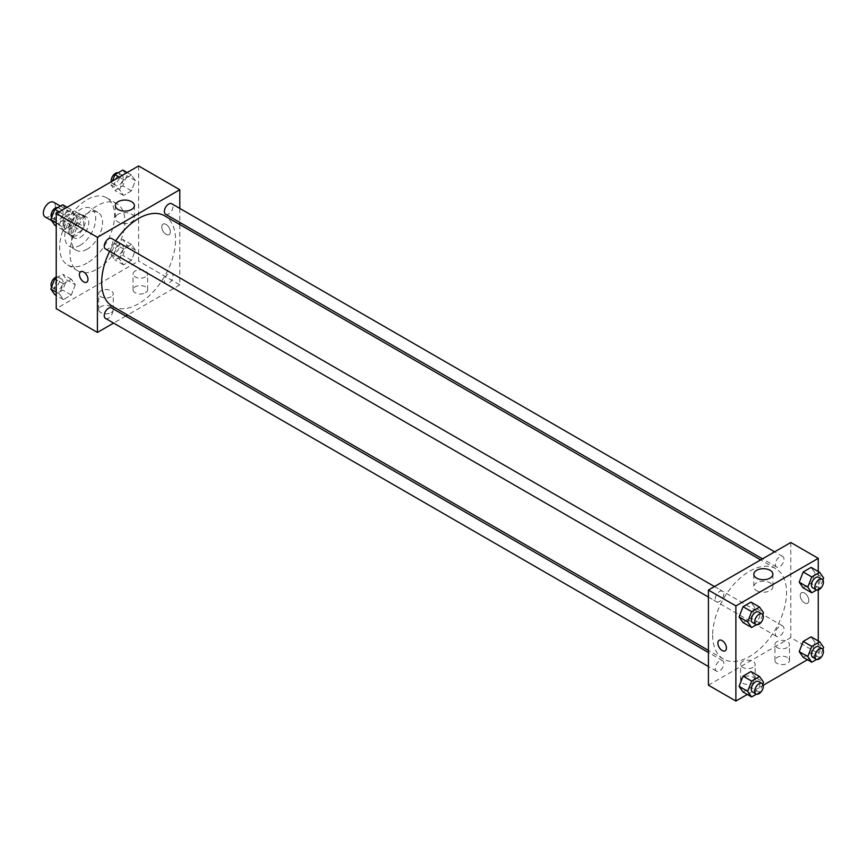 <?xml version="1.0" encoding="UTF-8"?>
<svg xmlns="http://www.w3.org/2000/svg" width="867" height="867" viewBox="0 0 867 867"><rect width="100%" height="100%" fill="white"/><g stroke="black" fill="none" stroke-linecap="round" stroke-linejoin="round"><path stroke-width="0.65" stroke-dasharray="4.33 3.25" d="M45.106 216.913A8.497 4.909 120 0 0 53.602 212.014A8.497 4.909 120 0 0 53.602 202.195M63.941 224.911A8.497 4.909 120 0 0 65.708 228.801A8.497 4.909 120 0 0 74.204 223.903A8.497 4.909 120 0 0 74.204 214.095A8.497 4.909 120 0 0 67.659 216.371A8.497 4.909 120 0 0 63.941 224.911M65.545 216.067L74.356 210.974A11.531 6.654 120 0 1 75.722 211.461A11.531 6.654 120 0 1 76.816 212.404L76.816 222.57A11.531 6.654 120 0 1 74.356 226.829L65.545 231.912A11.531 6.654 120 0 1 64.191 231.435A11.531 6.654 120 0 1 63.085 230.492L63.085 220.326A11.531 6.654 120 0 1 65.545 216.067L72.416 220.023L81.216 214.94L74.356 210.974M74.356 226.829L81.216 230.795L72.416 235.878L65.545 231.912M63.085 230.492L69.956 234.458L69.956 224.293L63.085 220.326M69.956 234.458A11.531 6.654 120 0 0 71.051 235.401A11.531 6.654 120 0 0 72.416 235.878M81.216 230.795A11.531 6.654 120 0 0 83.687 226.536L76.816 222.57M81.216 214.94A11.531 6.654 120 0 1 82.582 215.417A11.531 6.654 120 0 1 83.687 216.36L83.687 226.536M72.416 220.023A11.531 6.654 120 0 0 69.956 224.293M76.816 235.315A12.138 7.012 -60 0 1 70.747 235.922A12.138 7.012 -60 0 1 70.747 221.909A12.138 7.012 -60 0 1 82.885 214.897A12.138 7.012 -60 0 1 84.749 224.629A12.138 7.012 -60 0 1 76.816 235.315M80.252 237.298A12.138 7.012 120 0 0 88.174 226.612A12.138 7.012 120 0 0 86.321 216.88A12.138 7.012 120 0 0 76.968 220.131A12.138 7.012 120 0 0 71.668 232.345A12.138 7.012 120 0 0 74.183 237.905A12.138 7.012 120 0 0 80.252 237.298M83.687 216.36L76.816 212.404M80.252 245.231A21.848 12.615 -60 0 1 69.327 246.315A21.848 12.615 -60 0 1 69.327 221.085A21.848 12.615 -60 0 1 91.176 208.47A21.848 12.615 -60 0 1 94.525 225.984A21.848 12.615 -60 0 1 80.252 245.231M87.112 249.197A21.848 12.615 -60 0 1 76.198 250.27A21.848 12.615 -60 0 1 76.198 225.052A21.848 12.615 -60 0 1 98.036 212.437A21.848 12.615 -60 0 1 101.385 229.939A21.848 12.615 -60 0 1 87.112 249.197M87.112 263.069A38.831 22.423 -60 0 1 67.702 264.988A38.831 22.423 -60 0 1 67.702 220.142A38.831 22.423 -60 0 1 106.533 197.719A38.831 22.423 -60 0 1 112.482 228.845A38.831 22.423 -60 0 1 87.112 263.069M97.418 269.008A38.831 22.423 120 0 0 122.789 234.784A38.831 22.423 120 0 0 116.828 203.669A38.831 22.423 120 0 0 86.906 214.073A38.831 22.423 120 0 0 69.956 253.153A38.831 22.423 120 0 0 77.997 270.938A38.831 22.423 120 0 0 97.418 269.008M138.601 165.955L138.601 261.086L56.225 308.652M75.266 284.81L71.311 295.018L63.378 299.603L59.422 293.956L63.378 283.747L71.311 279.163L75.266 284.81L71.311 295.018L63.378 299.603L59.422 293.956L63.378 283.747L71.311 279.163L75.266 284.81L66.694 279.857L62.727 290.066L54.794 294.65M119.559 259.244L123.515 249.024L131.448 244.451L135.415 250.086L131.448 260.306L123.515 264.879L119.559 259.244L123.515 249.024L131.448 244.451L135.415 250.086L131.448 260.306L123.515 264.879L119.559 259.244L110.976 254.28L114.943 244.071L122.865 239.487L126.831 245.133L122.865 255.342L114.943 259.927L110.976 254.28M119.559 189.797L123.515 179.577L131.448 175.004L135.415 180.639L131.448 190.859L123.515 195.433L119.559 189.797L123.515 179.577L131.448 175.004L135.415 180.639L131.448 190.859L123.515 195.433L119.559 189.797L110.976 184.844L112.439 181.062M59.422 224.52L63.378 214.301L71.311 209.727L75.266 215.363L71.311 225.583L63.378 230.156L59.422 224.52L63.378 214.301L71.311 209.727L75.266 215.363L71.311 225.583L63.378 230.156L59.422 224.52L56.225 222.678M166.063 224.423A6.069 3.501 -120 0 0 163.029 224.12A6.069 3.501 -120 0 0 163.029 231.131A6.069 3.501 -120 0 0 169.098 234.632A6.069 3.501 -120 0 0 170.03 229.766A6.069 3.501 -120 0 0 166.063 224.423A6.069 3.501 60 0 1 170.03 229.766A6.069 3.501 60 0 1 169.098 234.632A6.069 3.501 60 0 1 163.029 231.131A6.069 3.501 60 0 1 163.029 224.12A6.069 3.501 60 0 1 166.063 224.423M179.794 208.416L179.794 222.429M179.794 224.553L179.794 284.864L138.601 261.086M118.129 214.225A9.548 5.516 0 0 0 115.333 218.116A9.548 5.516 0 0 0 124.87 223.632A9.548 5.516 0 0 0 134.418 218.116A9.548 5.516 0 0 0 128.533 213.022A9.548 5.516 0 0 0 118.129 214.225M86.722 282.198L86.722 282.187A6.069 3.501 -120 0 0 86.722 275.186A6.069 3.501 -120 0 0 80.653 271.685L80.653 271.685M145.472 292.797A7.283 4.205 0 0 0 147.607 289.816A7.283 4.205 0 0 0 140.324 285.611A7.283 4.205 0 0 0 133.041 289.816A7.283 4.205 0 0 0 137.539 293.707A7.283 4.205 0 0 0 145.472 292.797M111.149 312.608A7.283 4.205 0 0 0 113.274 309.638A7.283 4.205 0 0 0 105.991 305.433A7.283 4.205 0 0 0 98.719 309.638A7.283 4.205 0 0 0 103.206 313.518A7.283 4.205 0 0 0 111.149 312.608M179.794 284.864L127.557 315.024M125.726 316.087L113.588 323.088M145.472 276.941A7.283 4.205 180 0 1 137.539 277.852A7.283 4.205 180 0 1 133.041 273.961A7.283 4.205 180 0 1 140.324 269.756A7.283 4.205 180 0 1 147.607 273.961A7.283 4.205 180 0 1 145.472 276.941M111.149 296.752A7.283 4.205 180 0 1 103.206 297.663A7.283 4.205 180 0 1 98.719 293.783A7.283 4.205 180 0 1 105.991 289.578A7.283 4.205 180 0 1 113.274 293.783A7.283 4.205 180 0 1 111.149 296.752M105.503 248.981A6.069 3.501 120 0 0 110.174 247.355A6.069 3.501 120 0 0 112.829 241.243A6.069 3.501 120 0 0 111.572 238.468M164.383 280.919A6.069 3.501 120 0 0 165.64 283.704A6.069 3.501 120 0 0 171.709 280.193A6.069 3.501 120 0 0 171.709 273.192A6.069 3.501 120 0 0 167.028 274.817A6.069 3.501 120 0 0 164.383 280.919M105.503 318.417A6.069 3.501 120 0 0 111.572 314.916A6.069 3.501 120 0 0 111.572 307.915M165.64 214.257A6.069 3.501 120 0 0 171.709 210.757A6.069 3.501 120 0 0 171.709 203.745M112.493 306.322A52.237 30.161 120 0 0 164.719 276.161A52.237 30.161 120 0 0 164.719 215.85M115.701 240.853A52.237 30.161 120 0 0 109.632 251.365M712.674 635.164A52.237 30.161 120 0 0 723.49 659.083A52.237 30.161 120 0 0 775.727 628.922A52.237 30.161 120 0 0 775.727 568.611A52.237 30.161 120 0 0 735.476 582.602A52.237 30.161 120 0 0 712.674 635.164M723.837 594.003A6.069 3.501 -60 0 1 721.181 600.116A6.069 3.501 -60 0 1 716.51 601.741A6.069 3.501 -60 0 1 716.51 594.729A6.069 3.501 -60 0 1 722.579 591.229A6.069 3.501 -60 0 1 723.837 594.003M775.391 633.679A6.069 3.501 120 0 0 776.648 636.465A6.069 3.501 120 0 0 782.717 632.953A6.069 3.501 120 0 0 782.717 625.952A6.069 3.501 120 0 0 778.035 627.578A6.069 3.501 120 0 0 775.391 633.679M715.253 668.403A6.069 3.501 120 0 0 716.51 671.177A6.069 3.501 120 0 0 722.579 667.677A6.069 3.501 120 0 0 722.579 660.676A6.069 3.501 120 0 0 717.898 662.301A6.069 3.501 120 0 0 715.253 668.403M775.391 564.244A6.069 3.501 120 0 0 776.648 567.018A6.069 3.501 120 0 0 782.717 563.517A6.069 3.501 120 0 0 782.717 556.506A6.069 3.501 120 0 0 778.035 558.131A6.069 3.501 120 0 0 775.391 564.244M708.415 685.19L790.802 637.624L818.264 653.48L807.437 659.733M790.802 542.504L790.802 637.624M787.366 657.446A7.283 4.205 0 0 0 779.433 656.536A7.283 4.205 0 0 0 774.935 660.416A7.283 4.205 0 0 0 779.433 664.306A7.283 4.205 0 0 0 787.366 663.385A7.283 4.205 0 0 0 789.501 660.416A7.283 4.205 0 0 0 787.366 657.446M742.748 683.207A7.283 4.205 0 0 0 753.044 683.207A7.283 4.205 0 0 0 755.179 680.237A7.283 4.205 0 0 0 747.896 676.032A7.283 4.205 0 0 0 740.613 680.237A7.283 4.205 0 0 0 740.96 681.505A7.283 4.205 0 0 0 742.748 683.207M747.3 694.456L763.209 685.266M754.929 607.756L750.963 602.121L754.929 607.756L750.963 617.976L754.929 607.756L763.513 612.72M743.041 622.549L750.963 617.976L743.041 622.549M815.067 573.044L811.1 567.397L815.067 573.044L811.1 583.253L815.067 573.044L823.65 577.996M803.178 587.837L811.1 583.253L803.178 587.837M815.067 642.48L811.1 636.844L815.067 642.48L811.1 652.699L815.067 642.48L823.65 647.432M803.178 657.273L811.1 652.699L803.178 657.273M818.264 571.537L818.264 589.918M818.264 640.973L818.264 653.48M754.929 677.203L750.963 671.567L754.929 677.203L750.963 687.423L754.929 677.203L763.513 682.156M743.041 691.996L750.963 687.423L743.041 691.996M787.366 647.53A7.283 4.205 180 0 1 779.433 648.451A7.283 4.205 180 0 1 774.935 644.56A7.283 4.205 180 0 1 782.218 640.355A7.283 4.205 180 0 1 789.501 644.56A7.283 4.205 180 0 1 787.366 647.53M753.044 667.352A7.283 4.205 180 0 1 745.111 668.262A7.283 4.205 180 0 1 740.613 664.382A7.283 4.205 180 0 1 747.896 660.177A7.283 4.205 180 0 1 755.179 664.382A7.283 4.205 180 0 1 753.044 667.352M800.241 595.51A6.069 3.501 -120 0 0 802.885 601.622A6.069 3.501 -120 0 0 807.567 603.248A6.069 3.501 -120 0 0 807.567 596.236A6.069 3.501 -120 0 0 801.498 592.735A6.069 3.501 -120 0 0 800.241 595.51A6.069 3.501 60 0 1 801.498 592.735A6.069 3.501 60 0 1 807.567 596.236A6.069 3.501 60 0 1 807.567 603.248A6.069 3.501 60 0 1 802.885 601.622A6.069 3.501 60 0 1 800.241 595.51M756.588 590.633A9.548 5.516 0 0 0 766.992 591.825A9.548 5.516 0 0 0 772.887 586.731A9.548 5.516 0 0 0 763.339 581.226A9.548 5.516 0 0 0 753.791 586.731A9.548 5.516 0 0 0 756.588 590.633M725.18 650.803L725.191 650.803A6.069 3.501 -120 0 0 726.448 648.028A6.069 3.501 -120 0 0 723.793 641.927A6.069 3.501 -120 0 0 719.122 640.301L719.122 640.301M762.754 614.681L759.546 622.929L756.447 624.728M752.545 622.549A6.069 3.501 120 0 0 758.614 619.049A6.069 3.501 120 0 0 758.614 612.037M759.546 622.929L750.963 617.976M822.891 579.958L819.683 588.205L816.584 590.004M812.693 587.826A6.069 3.501 120 0 0 818.751 584.325A6.069 3.501 120 0 0 818.751 577.314M819.683 588.205L811.1 583.253M762.754 684.117L759.546 692.375L756.447 694.164M752.545 691.985A6.069 3.501 120 0 0 758.614 688.485A6.069 3.501 120 0 0 758.614 681.484M759.546 692.375L750.963 687.423M822.891 649.394L819.683 657.652L816.584 659.451M812.693 657.273A6.069 3.501 120 0 0 818.751 653.761A6.069 3.501 120 0 0 818.751 646.76M819.683 657.652L811.1 652.699M62.727 204.775L66.694 210.41L62.727 220.63L54.794 225.203M54.469 217.465A6.069 3.501 120 0 0 55.726 220.24A6.069 3.501 120 0 0 61.795 216.739A6.069 3.501 120 0 0 61.795 209.727A6.069 3.501 120 0 0 57.124 211.353A6.069 3.501 120 0 0 54.469 217.465M75.266 215.363L66.694 210.41M71.311 225.583L62.727 220.63M63.378 230.156L56.225 226.027M63.378 214.301L59.119 211.841M71.311 209.727L67.052 207.267M51.597 217.606A6.069 3.501 120 0 0 52.291 218.256A6.069 3.501 120 0 0 58.36 214.756A6.069 3.501 120 0 0 58.36 207.744A6.069 3.501 120 0 0 57.905 207.549M122.865 170.051L126.831 175.687L122.865 185.906L114.943 190.48L110.976 184.844M114.607 182.742A6.069 3.501 120 0 0 115.864 185.516A6.069 3.501 120 0 0 121.933 182.016A6.069 3.501 120 0 0 121.933 175.015A6.069 3.501 120 0 0 117.262 176.64A6.069 3.501 120 0 0 114.607 182.742M135.415 180.639L126.831 175.687M131.448 190.859L122.865 185.906M123.515 195.433L114.943 190.48M123.515 179.577L119.267 177.128M131.448 175.004L127.189 172.544M111.269 181.734A6.069 3.501 120 0 0 112.439 183.533A6.069 3.501 120 0 0 118.508 180.033A6.069 3.501 120 0 0 118.508 173.032A6.069 3.501 120 0 0 118.042 172.836M56.225 277.971L62.727 274.21L66.694 279.857M54.469 286.912A6.069 3.501 120 0 0 55.726 289.686A6.069 3.501 120 0 0 61.795 286.186A6.069 3.501 120 0 0 61.795 279.174A6.069 3.501 120 0 0 57.124 280.8A6.069 3.501 120 0 0 54.469 286.912M71.311 295.018L62.727 290.066M63.378 299.603L56.225 295.463M59.422 293.956L56.225 292.114M63.378 283.747L56.225 279.608M71.311 279.163L62.727 274.21M51.597 287.042A6.069 3.501 120 0 0 52.291 287.703A6.069 3.501 120 0 0 58.36 284.203A6.069 3.501 120 0 0 58.36 277.191A6.069 3.501 120 0 0 56.225 277.082M114.607 252.189A6.069 3.501 120 0 0 115.864 254.963A6.069 3.501 120 0 0 121.933 251.463A6.069 3.501 120 0 0 121.933 244.451A6.069 3.501 120 0 0 117.262 246.076A6.069 3.501 120 0 0 114.607 252.189M135.415 250.086L126.831 245.133M131.448 260.306L122.865 255.342M123.515 264.879L114.943 259.927M123.515 249.024L114.943 244.071M131.448 244.451L122.865 239.487M111.182 250.205A6.069 3.501 120 0 0 112.439 252.98A6.069 3.501 120 0 0 118.508 249.479A6.069 3.501 120 0 0 118.508 242.467A6.069 3.501 120 0 0 113.826 244.093A6.069 3.501 120 0 0 111.182 250.205M51.608 220.662L65.708 228.801M60.397 206.118L74.204 214.095M86.321 216.88L82.885 214.897M74.183 237.905L70.747 235.922M82.582 215.417L75.722 211.461M71.051 235.401L64.191 231.435M98.036 212.437L91.176 208.47M76.198 250.27L69.327 246.315M116.828 203.669L106.533 197.719M77.997 270.938L67.702 264.988M115.333 205.587L115.333 218.116M134.418 205.587L134.418 218.116M147.607 289.816L147.607 273.961M133.041 289.816L133.041 273.961M113.274 309.638L113.274 293.783M98.719 309.638L98.719 293.783M775.727 568.611L760.652 559.909M723.49 659.083L708.415 650.38M708.415 597.07L716.51 601.741M714.484 586.558L722.579 591.229M782.717 625.952L171.709 273.192M776.648 636.465L165.64 283.704M722.579 660.676L708.415 652.493M716.51 671.177L708.415 666.517M782.717 556.506L774.621 551.835M776.648 567.018L762.494 558.847M789.501 660.416L789.501 644.56M774.935 660.416L774.935 644.56M755.179 680.237L755.179 664.382M740.613 680.237L740.613 664.382M753.791 574.203L753.791 586.731M772.887 574.203L772.887 586.731M61.795 209.727L58.36 207.744M55.726 220.24L52.291 218.256M121.933 175.015L118.508 173.032M115.864 185.516L112.439 183.533M61.795 279.174L58.36 277.191M55.726 289.686L52.291 287.703M121.933 244.451L118.508 242.467M115.864 254.963L112.439 252.98"/><path stroke-width="1.3" d="M60.397 206.118L53.602 202.195A8.497 4.909 120 0 0 47.056 204.471A8.497 4.909 120 0 0 43.35 213.022A8.497 4.909 120 0 0 45.106 216.913L51.608 220.662M113.588 323.088L97.418 332.429L56.225 308.652L56.225 213.52L138.601 165.955L179.794 189.743L179.794 208.416M179.794 222.429L179.794 224.553M118.129 201.697A9.548 5.516 180 0 1 128.533 200.505A9.548 5.516 180 0 1 134.418 205.587A9.548 5.516 180 0 1 124.87 211.104A9.548 5.516 180 0 1 115.333 205.587A9.548 5.516 180 0 1 118.129 201.697M97.418 332.429L97.418 237.298L56.225 213.52M97.418 237.298L179.794 189.743M80.653 271.685A6.069 3.501 -120 0 0 79.721 276.54A6.069 3.501 -120 0 0 83.687 281.894A6.069 3.501 60 0 1 79.721 276.54A6.069 3.501 60 0 1 80.653 271.685A6.069 3.501 60 0 1 86.722 275.186A6.069 3.501 60 0 1 86.722 282.198A6.069 3.501 60 0 1 83.687 281.894A6.069 3.501 -120 0 0 86.722 282.187M127.557 315.024L125.726 316.087M714.484 586.558L111.572 238.468A6.069 3.501 120 0 0 105.503 241.969A6.069 3.501 120 0 0 105.503 248.981L708.415 597.07M708.415 652.493L111.572 307.915A6.069 3.501 120 0 0 106.89 309.541A6.069 3.501 120 0 0 104.246 315.642A6.069 3.501 120 0 0 105.503 318.417L708.415 666.517M774.621 551.835L171.709 203.745A6.069 3.501 120 0 0 167.028 205.371A6.069 3.501 120 0 0 164.383 211.483A6.069 3.501 120 0 0 165.64 214.257L762.494 558.847M109.632 251.365A52.237 30.161 120 0 0 101.667 282.404A52.237 30.161 120 0 0 112.493 306.322L708.415 650.38M760.652 559.909L164.719 215.85A52.237 30.161 120 0 0 115.701 240.853M747.3 694.456L735.877 701.045L708.415 685.19L708.415 590.059L790.802 542.504L818.264 558.348L818.264 571.537M763.209 685.266L807.437 659.733M739.074 616.914L743.041 622.549L739.074 616.914L743.041 606.694L739.074 616.914L747.657 621.867L751.624 611.658L759.546 607.073L763.513 612.72L762.754 614.681M750.963 602.121L743.041 606.694L750.963 602.121L759.546 607.073M799.211 582.191L803.178 587.837L799.211 582.191L803.178 571.982L799.211 582.191L807.795 587.143L811.761 576.934L819.683 572.35L823.65 577.996L822.891 579.958M811.1 567.397L803.178 571.982L811.1 567.397L819.683 572.35M799.211 651.637L803.178 657.273L799.211 651.637L803.178 641.417L799.211 651.637L807.795 656.59L811.761 646.37L819.683 641.797L823.65 647.432L822.891 649.394M811.1 636.844L803.178 641.417L811.1 636.844L819.683 641.797M735.877 701.045L735.877 605.914L818.264 558.348M818.264 589.918L818.264 640.973M739.074 686.361L743.041 691.996L739.074 686.361L743.041 676.141L739.074 686.361L747.657 691.313L751.624 681.094L759.546 676.52L763.513 682.156L762.754 684.117M750.963 671.567L743.041 676.141L750.963 671.567L759.546 676.52M756.588 578.105A9.548 5.516 180 0 1 753.791 574.203A9.548 5.516 180 0 1 763.339 568.698A9.548 5.516 180 0 1 772.887 574.203A9.548 5.516 180 0 1 766.992 579.297A9.548 5.516 180 0 1 756.588 578.105M735.877 605.914L708.415 590.059M726.438 648.028A6.069 3.501 60 0 1 725.18 650.803A6.069 3.501 60 0 1 719.111 647.302A6.069 3.501 60 0 1 719.111 640.301A6.069 3.501 60 0 1 723.793 641.927A6.069 3.501 60 0 1 726.438 648.028M719.122 640.301A6.069 3.501 -120 0 0 719.122 647.302A6.069 3.501 -120 0 0 725.191 650.803M756.447 624.728L751.624 627.513L747.657 621.867M762.05 614.02L758.614 612.037A6.069 3.501 120 0 0 753.943 613.663A6.069 3.501 120 0 0 751.288 619.764A6.069 3.501 120 0 0 752.545 622.549L755.981 624.533A6.069 3.501 120 0 0 762.05 621.021A6.069 3.501 120 0 0 762.05 614.02A6.069 3.501 120 0 0 757.379 615.646A6.069 3.501 120 0 0 754.723 621.747A6.069 3.501 120 0 0 755.981 624.533M751.624 627.513L743.041 622.549M751.624 611.658L743.041 606.694M816.584 590.004L811.761 592.79L807.795 587.143M822.187 579.297L818.751 577.314A6.069 3.501 120 0 0 814.08 578.939A6.069 3.501 120 0 0 811.436 585.052A6.069 3.501 120 0 0 812.693 587.826L816.118 589.809A6.069 3.501 120 0 0 822.187 586.309A6.069 3.501 120 0 0 822.187 579.297A6.069 3.501 120 0 0 817.516 580.923A6.069 3.501 120 0 0 814.861 587.035A6.069 3.501 120 0 0 816.118 589.809M811.761 592.79L803.178 587.837M811.761 576.934L803.178 571.982M756.447 694.164L751.624 696.949L747.657 691.313M762.05 683.467L758.614 681.484A6.069 3.501 120 0 0 753.943 683.109A6.069 3.501 120 0 0 751.288 689.211A6.069 3.501 120 0 0 752.545 691.985L755.981 693.968A6.069 3.501 120 0 0 762.05 690.468A6.069 3.501 120 0 0 762.05 683.467A6.069 3.501 120 0 0 757.379 685.093A6.069 3.501 120 0 0 754.723 691.194A6.069 3.501 120 0 0 755.981 693.968M751.624 696.949L743.041 691.996M751.624 681.094L743.041 676.141M816.584 659.451L811.761 662.225L807.795 656.59M822.187 648.744L818.751 646.76A6.069 3.501 120 0 0 814.08 648.386A6.069 3.501 120 0 0 811.436 654.487A6.069 3.501 120 0 0 812.693 657.273L816.118 659.256A6.069 3.501 120 0 0 822.187 655.745A6.069 3.501 120 0 0 822.187 648.744A6.069 3.501 120 0 0 817.516 650.369A6.069 3.501 120 0 0 814.861 656.471A6.069 3.501 120 0 0 816.118 659.256M811.761 662.225L803.178 657.273M811.761 646.37L803.178 641.417M56.225 226.027L54.794 225.203L50.839 219.568L54.794 209.348L62.727 204.775L67.052 207.267M56.225 222.678L50.839 219.568M59.119 211.841L54.794 209.348M57.905 207.549A6.069 3.501 120 0 0 53.407 209.684A6.069 3.501 120 0 0 51.034 215.482A6.069 3.501 120 0 0 51.597 217.606M112.439 181.062L114.943 174.625L122.865 170.051L127.189 172.544M119.267 177.128L114.943 174.625M118.042 172.836A6.069 3.501 120 0 0 113.555 174.961A6.069 3.501 120 0 0 111.182 180.759A6.069 3.501 120 0 0 111.269 181.734M56.225 295.463L54.794 294.65L50.839 289.004L54.794 278.795L56.225 277.971M56.225 292.114L50.839 289.004M56.225 279.608L54.794 278.795M56.225 277.082A6.069 3.501 120 0 0 51.034 284.929A6.069 3.501 120 0 0 51.597 287.042"/></g></svg>
